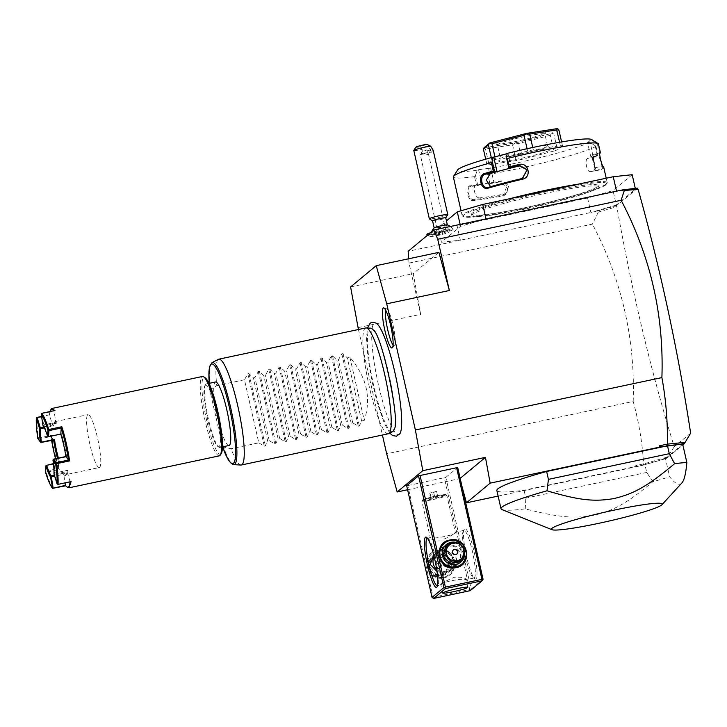 <?xml version="1.0" encoding="UTF-8"?>
<svg xmlns="http://www.w3.org/2000/svg" width="727" height="727" viewBox="0 0 727 727"><rect width="100%" height="100%" fill="white"/><g stroke="black" fill="none" stroke-linecap="round" stroke-linejoin="round"><path stroke-width="0.55" stroke-dasharray="3.63 2.73" d="M358.429 329.513L382.411 435.037M399.895 433.71A57.179 9.342 78 0 1 399.323 434.373A57.179 9.342 78 0 1 378.603 385.528A57.179 9.342 78 0 1 374.078 323.251A57.179 9.342 78 0 1 376.432 323.297M408.701 258.767L409.019 263.083L420.66 314.337L413.245 273.634L438.881 252.351M409.019 263.083L592.414 224.116L598.339 212.066L597.485 211.066L408.156 251.297M358.011 327.65L420.66 314.337M498.131 496.087L636.143 466.761L643.45 465.089L643.604 463.871C642.35 442.798 638.869 421.987 633.181 401.431L386.673 453.812M633.181 401.431C635.316 338.946 621.73 279.84 592.414 224.116M486.018 218.909L460.573 226.324L441.434 242.218L460.364 240.21L457.083 225.752L438.145 227.76L446.442 220.881M431.693 231.759A12.168 12.168 0 0 0 430.957 234.521A11.368 0.963 167.2 0 1 447.614 229.932A11.368 0.963 -12.8 0 1 453.112 229.487A11.368 0.963 -12.8 0 1 444.415 232.467A9.469 0.8 167.2 0 1 448.532 232.267L450.531 229.132A12.123 1.027 -12.8 0 1 438.963 232.713A12.123 1.027 -12.8 0 1 426.976 234.476M430.957 234.521A11.368 0.963 167.2 0 0 436.654 234.112A9.469 0.8 167.2 0 0 430.139 236.448A9.469 0.8 167.2 0 0 439.499 235.075A9.469 0.8 167.2 0 0 448.532 232.267M460.573 226.324L460.136 224.407M441.434 242.218L438.145 227.76M587.598 198.017L590.887 212.475L616.323 205.059L613.043 190.601L587.598 198.017L457.083 225.752M616.323 205.059L635.471 189.165L635.307 188.475M632.181 174.707L613.043 190.601M635.471 189.165L616.532 191.174M472.514 214.547A64.921 5.48 167.2 0 0 471.859 215.619A64.921 5.48 167.2 0 0 531.164 207.74A64.921 5.48 167.2 0 0 597.812 187.92A64.921 5.48 167.2 0 0 598.475 186.848A64.921 5.48 167.2 0 0 539.161 194.727A64.921 5.48 167.2 0 0 472.514 214.547M472.214 213.229A64.921 5.48 167.2 0 0 471.559 214.301A64.921 5.48 167.2 0 0 530.864 206.432A64.921 5.48 167.2 0 0 597.512 186.612A64.921 5.48 167.2 0 0 598.176 185.539A64.921 5.48 167.2 0 0 538.871 193.418A64.921 5.48 167.2 0 0 472.214 213.229M605.864 184.831A73.572 6.207 -12.8 0 1 533.373 206.622A73.572 6.207 -12.8 0 1 463.49 216.673A73.572 6.207 -12.8 0 1 463.862 215.01A73.572 6.207 -12.8 0 1 542.433 191.883A73.572 6.207 -12.8 0 1 606.472 184.195A73.572 6.207 -12.8 0 1 605.864 184.831M578.138 184.185A74.39 6.279 -12.8 0 1 607.227 182.65A74.39 6.279 -12.8 0 1 607.081 183.231A74.39 6.279 -12.8 0 1 606.472 183.876A74.39 6.279 -12.8 0 1 533.173 205.905A74.39 6.279 -12.8 0 1 462.526 216.073A74.39 6.279 -12.8 0 1 462.145 215.61A74.39 6.279 -12.8 0 1 462.899 214.383A74.39 6.279 -12.8 0 1 509.754 198.716M473.168 200.57L473.622 199.598L479.711 197.889A66.275 5.589 -12.8 0 0 504.483 194.036L505.937 193.555L508.918 185.485L501.503 180.896A66.275 5.589 -12.8 0 1 487.899 183.231L481.901 184.167L478.611 169.709L477.248 170.173L475.503 175.48L474.513 176.625L476.43 185.04A74.39 6.279 -12.8 0 1 469.824 185.848C464.271 185.948 467.797 201.515 473.168 200.57A74.39 6.279 167.2 0 0 502.093 196.072C511.208 194.763 507.655 179.215 498.749 181.359A74.39 6.279 -12.8 0 1 489.816 182.959L487.499 173.617L489.253 168.31A68.974 5.816 -12.8 0 0 589.733 142.11L595.958 146.372L597.867 154.787A74.39 6.279 -12.8 0 1 594.568 156.378L593.405 157.659L595.613 170.336L597.912 171.09A74.39 6.279 167.2 0 0 602.947 168.373A74.39 6.279 167.2 0 0 603.701 167.146M474.513 176.625A74.39 6.279 -12.8 0 1 453.366 176.979M595.958 146.372A74.39 6.279 -12.8 0 1 487.908 174.544M595.104 145.554L597.394 155.633L597.867 154.787M589.733 142.11L587.561 142.574L590.842 157.023L597.394 155.633M597.467 155.633A73.572 6.207 -12.8 0 1 594.023 157.305L593.032 158.395L595.031 169.782L597.003 170.445L590.451 171.636L596.749 170.518M590.842 157.023L591.951 156.105A66.275 5.589 -12.8 0 1 587.725 158.422C584.035 159.495 587.207 173.48 590.706 171.563A66.275 5.589 -12.8 0 0 595.613 168.155L592.623 155.015A66.275 5.589 -12.8 0 1 591.951 156.105L593.059 155.187L599.63 153.788L597.33 143.71L591.96 140.266L589.779 140.729L593.059 155.187M594.568 156.378L594.023 157.305L587.725 158.422M597.912 171.09L597.003 170.445A73.572 6.207 -12.8 0 0 602.356 166.083L603.237 166.628M603.256 166.637L602.301 166.047A73.572 6.207 -12.8 0 1 602.356 166.083M600.348 152.734L598.43 144.319L597.33 143.71M599.675 152.334L599.312 152.906A73.572 6.207 -12.8 0 1 599.621 153.152M599.775 151.988L599.202 152.943L592.305 154.615A66.275 5.589 -12.8 0 1 592.623 155.015M591.624 139.529A68.974 5.816 -12.8 0 1 591.96 140.266M477.248 170.173A68.974 5.816 -12.8 0 1 457.583 169.982M478.611 169.709L489.253 168.31M587.561 142.574L589.779 140.729M507.155 153.433L507.973 153.433L507.128 153.651M553.892 151.034L521.822 159.386A40.576 3.426 -12.8 0 1 516.152 160.594L489.089 164.802A40.576 3.426 -12.8 0 1 486.972 164.802L491.979 160.649A40.576 3.426 -12.8 0 1 495.541 159.449L527.602 151.089A40.576 3.426 -12.8 0 1 533.282 149.88L560.344 145.673A40.576 3.426 -12.8 0 1 562.462 145.673L557.455 149.826A40.576 3.426 -12.8 0 1 553.892 151.034L550.312 135.258L551.838 133.341L515.143 142.91A40.576 3.426 -12.8 0 1 515.043 142.928L484.073 147.745A40.576 3.426 -12.8 0 1 484.037 147.745M479.711 197.889C474.913 198.789 471.741 184.812 476.73 184.749A66.275 5.589 -12.8 0 0 487.899 183.231L493.897 182.304L489.789 183.686L487.499 173.617M490.616 167.846L493.897 182.304M481.901 184.167L477.666 185.585A73.572 6.207 -12.8 0 1 470.633 186.457L476.73 184.749L470.633 186.457C465.68 186.503 468.86 200.498 473.622 199.598A73.572 6.207 167.2 0 0 502.239 195.154L503.684 194.663L506.674 186.585L499.249 182.004A73.572 6.207 -12.8 0 1 489.807 183.695L489.816 182.959M475.503 175.48L477.784 185.549M477.666 185.585L476.43 185.04M469.824 185.848L470.633 186.457M502.093 196.072L502.239 195.154L504.483 194.036M498.749 181.359L499.249 182.004L501.503 180.896M511.254 167.892L507.973 153.433M490.58 186.685L493.179 186.712A66.275 5.589 -12.8 0 1 522.531 179.06L527.302 169.927M557.636 128.561L551.902 133.323A40.576 3.426 -12.8 0 1 551.838 133.341M551.902 133.323L553.865 134.059L557.455 149.826M562.462 145.673L561.607 141.929M558.872 129.906L553.865 134.059M560.344 145.673L559.563 142.274M533.282 149.88L532.746 147.508M527.602 151.089L527.075 148.744M495.541 159.449L494.942 156.832M491.979 160.649L491.288 157.595M486.972 164.802L485.691 159.177M484.073 147.745L485.509 149.026L489.089 164.802M516.152 160.594L512.562 144.827L485.509 149.026M512.562 144.827L515.043 142.928M515.143 142.91L518.242 143.619L521.822 159.386M550.312 135.258L518.242 143.619M496.032 143.419A25.699 2.172 167.2 0 0 495.905 144.01A25.699 2.172 167.2 0 0 520.314 140.493A25.699 2.172 167.2 0 0 545.632 132.887A25.699 2.172 167.2 0 0 545.841 132.659A25.699 2.172 167.2 0 0 523.476 135.349A25.699 2.172 167.2 0 0 496.032 143.419M497.641 144.464A24.345 2.054 167.2 0 0 497.395 144.864A24.345 2.054 167.2 0 0 497.513 145.009A24.345 2.054 167.2 0 0 520.641 141.683A24.345 2.054 167.2 0 0 544.623 134.477A24.345 2.054 167.2 0 0 544.823 134.259A24.345 2.054 167.2 0 0 544.868 134.077A24.345 2.054 167.2 0 0 522.631 137.03A24.345 2.054 167.2 0 0 497.641 144.464M500.085 156.587A24.345 2.054 -12.8 0 0 500.076 156.687A24.345 2.054 -12.8 0 0 522.322 153.733A24.345 2.054 -12.8 0 0 547.313 146.3A24.345 2.054 167.2 0 0 547.558 145.9A24.345 2.054 167.2 0 0 547.513 145.809A24.345 2.054 167.2 0 0 524.74 148.98A24.345 2.054 167.2 0 0 500.321 156.287A24.345 2.054 -12.8 0 0 500.085 156.587L498.695 161.04A26.69 2.254 -12.8 0 1 498.958 160.712A26.69 2.254 -12.8 0 1 525.721 152.706A26.69 2.254 -12.8 0 1 550.684 149.226A26.69 2.254 -12.8 0 1 550.466 149.762A26.69 2.254 -12.8 0 1 522.431 158.05A26.69 2.254 -12.8 0 1 498.695 161.04M595.295 167.755L602.301 166.047C601.138 166.01 597.957 152.016 599.312 152.906L592.305 154.615C590.987 153.724 594.159 167.701 595.295 167.755A66.275 5.589 -12.8 0 1 595.613 168.155M637.661 188.148L616.741 205.523L597.485 211.066M613.579 206.377L615.678 206.114L616.514 206.777L598.339 212.066M616.514 206.777L615.678 206.114M617.041 206.831L616.741 205.523M690.65 433.147L674.229 446.778C651.219 372.333 632.108 292.399 616.878 206.968M674.229 446.778L667.441 457.029L643.731 463.944M638.07 466.225L635.798 465.525L643.604 463.871M636.143 466.761L635.798 465.525M407.583 489.753L459.818 478.648L462.108 486.954M407.774 485.572L445.824 477.375L471.196 589.079L470.596 589.951L469.706 589.515L433.156 597.276L407.774 485.572L406.666 485.691M445.824 477.375L457.692 467.516M643.45 465.089L666.568 458.419L682.853 444.906M682.698 444.224L665.478 458.528A101.435 8.56 167.2 0 1 644.913 464.553L524.049 490.234A101.435 8.56 167.2 0 1 496.859 490.489M662.17 459.628L667.441 457.029M667.141 457.556L666.568 458.419M637.961 189.456L636.816 188.566M681.862 482.973L681.372 483.437C678.745 485.636 674.829 483.419 669.622 476.785L665.478 458.528M501.966 509.591A101.435 8.56 167.2 0 0 525.239 508.873C561.38 518.215 576.102 518.542 595.295 514.998C613.515 510.272 626.265 503.993 652.828 481.765A101.435 8.56 167.2 0 0 669.622 476.785M652.828 481.765L646.712 472.441L644.913 464.553M646.712 472.441L525.839 498.122L524.049 490.234M525.239 508.873L525.839 498.122M471.196 589.079L483.064 579.228M464.589 528.956A25.699 4.198 -102 0 0 464.317 529.283A25.699 4.198 -102 0 0 466.161 554.801A25.699 4.198 -102 0 0 474.849 578.856A25.699 4.198 -102 0 0 475.94 578.892A25.699 4.198 -102 0 0 473.904 550.902A25.699 4.198 -102 0 0 464.589 528.956M469.706 589.515L444.324 477.812M443.779 577.801C461.654 574.903 454.993 545.595 437.509 550.203C419.643 553.111 426.295 582.409 443.779 577.801M433.156 597.276L432.747 597.994M470.196 590.669L470.596 589.951M441.053 584.926C437.236 583.172 463.226 577.656 465.853 579.664C465.925 577.856 462.227 577.029 454.748 577.165C447.35 580.037 442.788 582.627 441.053 584.926L437.472 585.78A24.345 3.98 78 0 0 437.79 585.626A24.345 3.98 78 0 0 438.054 585.317L437.063 586.889M474.022 578.02A24.345 3.98 -102 0 0 474.331 577.856A24.345 3.98 -102 0 0 472.632 552.356A24.345 3.98 -102 0 0 463.899 530.392A24.345 3.98 -102 0 0 463.59 530.546A24.345 3.98 -102 0 0 463.326 530.855A24.345 3.98 -102 0 0 465.071 555.028A24.345 3.98 -102 0 0 473.304 577.829A24.345 3.98 -102 0 0 474.022 578.02L465.371 579.855L465.962 579.364L467.77 587.334M463.899 530.392L455.256 532.228L446.869 495.341A12.85 1.081 167.2 0 1 446.741 495.55A12.85 1.081 -12.8 0 1 433.556 499.476A12.85 1.081 -12.8 0 1 421.814 501.03L430.302 537.616C432.928 539.625 458.919 534.1 455.102 532.346C453.503 534.472 449.122 537.026 441.98 539.997C434.219 540.343 430.329 539.552 430.302 537.616L427.358 538.153M427.367 538.153A24.345 3.98 78 0 1 428.067 538.343A24.345 3.98 78 0 1 436.309 561.144A24.345 3.98 78 0 1 438.054 585.317M453.693 545.586C465.153 549.53 466.589 555.828 457.992 564.497A11.496 11.296 -129.7 0 1 446.169 567.005C435.446 562.444 434.019 556.146 441.871 548.094A11.496 11.296 -129.7 0 1 453.693 545.586L442.561 547.476L441.871 548.094M446.169 567.005L457.247 565.17L457.992 564.497M451.676 569.741A11.496 11.296 -129.7 0 1 450.958 570.386L451.676 569.741C459.528 561.689 458.092 555.392 447.378 550.83L436.3 552.665L433.692 554.883M437.018 571.504L439.853 572.249L450.985 570.359A11.496 11.296 -129.7 0 1 439.853 572.249M421.814 501.03A12.85 1.081 -12.8 0 1 421.842 500.93A12.85 1.081 -12.8 0 1 421.942 500.821A12.85 1.081 167.2 0 1 434.601 497.014A12.85 1.081 167.2 0 1 446.805 495.26A12.85 1.081 167.2 0 1 446.869 495.341M445.878 494.996A12.123 1.027 167.2 0 0 445.996 494.796A12.123 1.027 167.2 0 0 445.942 494.714A12.123 1.027 167.2 0 0 434.428 496.377A12.123 1.027 167.2 0 0 422.487 499.958A12.123 1.027 167.2 0 0 422.387 500.067A12.123 1.027 167.2 0 0 422.369 500.158A12.123 1.027 167.2 0 0 433.437 498.695A12.123 1.027 167.2 0 0 445.878 494.996M422.496 500.012A12.123 1.027 -12.8 0 1 434.937 496.314A12.123 1.027 -12.8 0 1 446.014 494.842A12.123 1.027 -12.8 0 1 445.887 495.042A12.123 1.027 167.2 0 1 433.446 498.74A12.123 1.027 167.2 0 1 422.378 500.212A12.123 1.027 167.2 0 1 422.496 500.012M437.181 497.068L437.736 496.605L434.746 497.068L430.657 498.449L437.181 497.068L435.991 491.806L436.536 491.352L429.457 493.197L435.991 491.806M437.736 496.605L436.536 491.352M433.637 497.986L432.447 492.733M430.657 498.449L429.457 493.197M431.211 497.995L430.011 492.733M434.746 497.068L433.556 491.815M436.718 569.477A10.823 10.632 50.3 0 0 454.148 559.245A10.823 10.632 50.3 0 0 434.11 556.528M435.555 553.338A11.496 11.296 -129.7 0 1 447.378 550.83M452.221 566.887A10.823 10.632 -129.7 0 1 439.39 558.59A10.823 10.632 -129.7 0 1 447.45 545.859A10.823 10.632 -129.7 0 1 460.273 554.156A10.823 10.632 -129.7 0 1 452.221 566.887M437.754 550.784A13.522 13.295 50.3 0 0 428.766 569.723A13.522 13.295 50.3 0 0 449.386 574.33A13.522 13.295 50.3 0 0 437.754 550.784M437.39 551.084A13.522 13.295 50.3 0 0 428.403 570.023A13.522 13.295 50.3 0 0 449.022 574.63A13.522 13.295 50.3 0 0 437.39 551.084M442.579 575.52A11.359 11.169 50.3 0 0 451.04 562.153A11.359 11.169 50.3 0 0 437.563 553.438A11.359 11.169 50.3 0 0 429.112 566.806A11.359 11.169 50.3 0 0 442.579 575.52M444.015 554.992A10.414 10.233 -129.7 0 0 442.17 554.392L433.792 556.173L432.183 557.509L440.553 555.728A10.414 10.233 -129.7 0 1 442.407 556.328L448.25 562.743A10.414 10.233 -129.7 0 1 448.686 564.643L450.295 563.307A10.414 10.233 50.3 0 0 449.868 561.408L444.015 554.992L442.407 556.328M433.792 556.173A10.414 10.233 -129.7 0 0 432.383 557.464L429.848 565.661A10.414 10.233 50.3 0 0 430.284 567.551L436.127 573.966A10.414 10.233 50.3 0 0 437.972 574.566L446.351 572.785A10.414 10.233 50.3 0 0 447.768 571.495L450.295 563.307M442.17 554.392L440.553 555.728M432.383 557.464L430.766 558.809A10.414 10.233 -129.7 0 1 432.183 557.509M429.848 565.661L428.239 566.996L430.766 558.809M430.284 567.551L428.666 568.896A10.414 10.233 -129.7 0 1 428.239 566.996M436.127 573.966L434.519 575.302L428.666 568.896M437.972 574.566L436.364 575.911A10.414 10.233 -129.7 0 1 434.519 575.302M446.351 572.785L444.733 574.13L436.364 575.911M447.768 571.495L446.151 572.831A10.414 10.233 -129.7 0 1 444.733 574.13M446.151 572.831L448.686 564.643M449.868 561.408L448.25 562.743M429.602 567.769A9.06 8.906 -129.7 0 1 436.345 557.109A9.06 8.906 -129.7 0 1 447.096 564.052A9.06 8.906 -129.7 0 1 440.353 574.712A9.06 8.906 -129.7 0 1 429.602 567.769M438.944 568.541A2.708 2.663 -129.7 0 1 436.618 563.825A2.708 2.663 -129.7 0 1 440.744 564.752A2.708 2.663 -129.7 0 1 438.944 568.541M440.462 567.678A2.708 2.663 50.3 0 1 439.326 568.223A2.708 2.663 -129.7 0 1 437.009 563.507A2.708 2.663 -129.7 0 1 438.136 562.962A2.708 2.663 50.3 0 1 440.462 567.678L440.08 567.987M444.161 543.505A13.522 13.295 -129.7 0 1 464.78 548.113A13.522 13.295 -129.7 0 1 461.445 564.316M455.402 542.278A11.359 11.169 -129.7 0 1 464.707 552.938M460.127 561.371A10.414 10.233 50.3 0 0 461.163 560.372L462.781 559.027M446.823 545.341A10.414 10.233 -129.7 0 1 447.196 545.041L455.565 543.269A10.414 10.233 -129.7 0 1 457.419 543.869L463.263 550.284A10.414 10.233 -129.7 0 1 463.69 552.175L461.163 560.372M447.196 545.041L448.804 543.705M455.565 543.269L457.183 541.924M457.419 543.869L459.028 542.533M463.263 550.284L464.871 548.94M463.69 552.175L465.307 550.839M453.284 550.012A2.708 2.663 50.3 0 0 455.411 554.874A2.708 2.663 -129.7 0 0 456.538 554.328L456.919 554.01M447.296 224.879A6.761 0.573 -12.8 0 1 447.359 224.934A6.761 0.573 -12.8 0 1 444.106 226.188A6.761 0.573 -12.8 0 1 437.454 227.687A12.168 6.298 -99.9 0 0 436.582 231.25A9.914 0.836 -12.8 0 0 445.442 229.287L444.415 232.467M434.21 227.851A6.761 0.573 167.2 0 0 434.173 227.933A6.761 0.573 167.2 0 0 437.454 227.687M436.582 231.25A9.914 0.836 -12.8 0 1 435.082 231.495L436.654 234.112M445.487 229.332A12.123 1.027 -12.8 0 1 450.558 229.032A12.123 1.027 -12.8 0 1 450.531 229.132M430.357 232.867A12.123 1.027 -12.8 0 1 435.055 231.549M445.442 229.287A12.123 1.027 -12.8 0 1 450.54 228.978A12.123 1.027 -12.8 0 1 439.108 232.631A12.123 1.027 -12.8 0 1 426.922 234.376M430.466 232.776A12.123 1.027 -12.8 0 1 435.082 231.495M442.261 230.741L435.182 232.585L442.261 230.741L442.861 233.376L442.307 233.83L435.782 235.221L442.861 233.376M441.707 231.204L442.307 233.83M439.281 231.204L439.871 233.84M435.737 232.131L436.336 234.757M435.182 232.585L435.782 235.221M438.172 232.122L438.772 234.757M432.565 220.844A6.761 0.573 167.2 0 0 432.592 220.89A6.761 0.573 167.2 0 0 435.837 220.599A6.761 0.573 -12.8 0 0 445.742 217.9L445.76 217.873M447.777 214.692A9.469 0.8 -12.8 0 1 433.919 218.473A9.469 0.8 167.2 0 1 429.375 218.872M413.799 150.48A9.469 0.8 167.2 0 0 418.388 150.135A9.469 0.8 167.2 0 0 422.26 149.371L420.324 146.781A6.761 0.573 -12.8 0 1 415.853 147.199M426.822 144.328L420.324 146.781M433.156 150.198L431.129 152.443L422.26 149.371M430.193 150.68A3.381 1.436 29.1 0 1 426.449 149.662A3.381 1.436 29.1 0 1 424.695 147.063A3.381 1.436 29.1 0 1 425.104 146.736A3.381 1.436 29.1 0 1 428.839 147.754A3.381 1.436 29.1 0 1 430.602 150.353A3.381 1.436 29.1 0 1 430.193 150.68M424.795 153.851L421.187 153.642L420.297 154.478L427.912 152.679L428.003 154.606L424.795 153.851L420.27 154.533L438.081 232.94L445.996 231.141L438.081 232.94M422.887 153.143L421.042 153.842A3.381 1.436 29.1 0 1 421.124 153.479A3.381 1.436 29.1 0 1 421.533 153.152A3.381 1.436 -150.9 0 1 422.887 153.143L427.912 152.679M445.996 231.141L428.439 153.87L428.003 154.606M350.596 286.947L413.245 273.634M392.698 431.574A52.907 8.651 78 0 1 373.605 385.11A52.907 8.651 78 0 1 369.652 328.54A52.907 8.651 78 0 1 370.725 328.168M373.478 330.158A52.907 8.651 78 0 1 389.79 378.158A52.907 8.651 78 0 1 394.397 428.639M365.799 327.95A54.098 8.842 -102 0 0 365.099 328.295A54.098 8.842 -102 0 0 368.88 384.965A54.098 8.842 -102 0 0 388.282 433.783M218.463 359.311A54.098 8.842 -102 0 0 218.136 359.529A54.098 8.842 -102 0 0 216.782 385.637L210.639 390.217A52.199 8.533 78 0 1 212.002 362.628M233.685 464.635A52.199 8.533 78 0 1 223.552 447.041L231.122 448.723A54.098 8.842 -102 0 0 240.928 465.044M209.231 383.338A50.89 8.315 78 0 0 209.949 390.663L210.639 390.217M223.552 447.041L222.68 446.705L223.552 447.041M228.996 445.506A32.461 5.307 78 0 1 217.346 416.217A32.461 5.307 78 0 1 215.083 382.211A32.461 5.307 78 0 1 215.501 382.002M220.272 447.241A32.461 5.307 78 0 1 219.854 447.45A32.461 5.307 78 0 1 218.9 447.196A32.461 5.307 78 0 1 207.922 416.798A32.461 5.307 78 0 1 205.596 384.565A32.461 5.307 78 0 1 205.941 384.156A32.461 5.307 78 0 1 206.368 383.947A32.461 5.307 78 0 1 218.009 413.236A32.461 5.307 78 0 1 220.272 447.241M205.241 385.274A31.515 5.153 78 0 1 216.655 412.191A31.515 5.153 78 0 1 219.154 446.514A31.515 5.153 78 0 1 217.818 446.469A31.515 5.153 78 0 1 207.159 416.962A31.515 5.153 78 0 1 204.905 385.673A31.515 5.153 78 0 1 205.241 385.274M221.272 453.503A39.222 6.416 78 0 1 220.854 454.002A39.222 6.416 78 0 1 206.65 420.497A39.222 6.416 78 0 1 203.542 377.776A39.222 6.416 78 0 1 205.196 377.831M219.327 455.856A40.576 6.634 78 0 1 204.769 419.243A40.576 6.634 78 0 1 201.933 376.74A40.576 6.634 78 0 1 202.46 376.477M71.092 481.592L57.524 484.318M70.046 481.81A39.767 6.498 -102 0 0 70.074 481.51L66.984 471.55A27.862 4.553 78 0 1 66.202 475.004A27.862 4.553 78 0 1 63.712 474.277L65.021 482.873M65.403 485.372L67.775 487.49M53.071 488.489A40.576 6.634 78 0 1 46.183 472.268L59.241 469.497A40.576 6.634 78 0 1 51.481 435.337L38.431 438.108A40.576 6.634 78 0 1 36.923 417.425M51.581 408.692L49.972 414.644L41.566 416.435M49.972 414.644L41.612 416.735M41.466 413.636L54.098 411.191A39.767 6.498 -102 0 0 53.771 410.764M49.963 411.573A39.767 6.498 -102 0 0 49.427 415.062L52.526 425.013A27.862 4.553 78 0 1 54.779 421.251A27.862 4.553 78 0 1 55.788 422.287L54.098 411.191L54.952 410.519M54.716 474.158L66.993 471.559L67.584 470.305L54.534 473.077L54.243 473.695L57.806 484.109M99.308 467.534A27.053 4.426 -102 0 0 99.654 467.361A27.053 4.426 -102 0 0 97.763 439.026A27.053 4.426 -102 0 0 88.067 414.617A27.053 4.426 -102 0 0 87.713 414.79A27.053 4.426 -102 0 0 89.603 443.125A27.053 4.426 -102 0 0 99.308 467.534L66.157 474.577L64.203 473.113L63.722 474.268L54.67 476.185M45.428 472.005L46.183 472.268M59.241 469.497L58.269 468.561L46.001 471.16L45.692 471.796M53.425 463.608L58.723 462.481L58.269 468.561A39.767 6.498 78 0 1 55.516 458.737M51.626 440.462A39.767 6.498 78 0 1 50.99 436.509L51.481 435.337M38.431 438.108L38.722 439.126L50.99 436.509L53.616 440.044M43.847 426.858L52.526 425.013L53.489 425.931L44.356 427.867M41.83 413.799L43.811 425.904A27.053 4.426 78 0 1 48.282 436.445L61.341 433.674A27.053 4.426 -102 0 1 66.602 456.856L65.903 456.529M53.489 425.931L54.916 421.66L56.86 423.123L55.806 422.296L43.52 424.913M53.207 459.464L53.553 459.628A27.053 4.426 78 0 1 54.534 473.077M66.602 456.856L53.553 459.628M60.804 434.083L61.341 433.674M56.86 423.123L43.811 425.904M67.584 470.305L66.202 475.004M64.203 473.113L54.361 475.204M53.453 463.899L59.732 462.563A27.053 4.426 -102 0 1 58.414 458.119M46.446 465.089L46.001 471.16M57.497 458.31A27.862 4.553 -102 0 0 58.714 462.49M38.722 439.126L41.348 442.643M58.723 462.481L59.732 462.563M349.914 357.348L364.245 420.433C371.533 398.123 366.753 377.095 349.914 357.348L347.306 357.902L342.935 353.622L341.826 353.858L338.428 359.792L336.865 360.119L332.493 355.839L331.385 356.076L327.986 362.01L326.423 362.337L322.052 358.057L320.943 358.293L317.545 364.227L315.981 364.563L311.61 360.274L310.502 360.51L307.103 366.444L305.54 366.781L301.169 362.491L300.06 362.728L296.661 368.662L295.098 368.998L290.727 364.718L289.619 364.945L286.22 370.888L284.657 371.215L280.286 366.935L279.177 367.171L275.778 373.105L274.215 373.433L269.844 369.152L268.736 369.389L265.337 375.323L263.774 375.65L259.403 371.37L258.294 371.606L254.895 377.54L253.332 377.867L248.961 373.587L247.852 373.823L244.454 379.758L258.785 442.843L231.122 448.723M244.454 379.758L216.782 385.637M258.785 442.843L264.292 446.178L265.4 445.942L267.663 440.953L253.332 377.867M258.294 371.606L274.733 443.961L269.226 440.626L267.663 440.953M274.733 443.961L275.842 443.724L278.105 438.735L263.774 375.65M268.736 369.389L285.175 441.734L279.668 438.399L278.105 438.735M285.175 441.734L286.284 441.507L288.546 436.518L274.215 373.433M279.177 367.171L295.616 439.517L290.109 436.182L288.546 436.518M295.616 439.517L296.725 439.281L298.988 434.301L284.657 371.215M289.619 364.945L306.058 437.3L300.551 433.964L298.988 434.301M306.058 437.3L307.167 437.063L309.429 432.074L295.098 368.998M300.06 362.728L316.499 435.082L310.992 431.747L309.429 432.074M316.499 435.082L317.608 434.846L319.871 429.857L305.54 366.781M310.502 360.51L326.941 432.865L321.434 429.53L319.871 429.857M326.941 432.865L328.05 432.629L330.312 427.64L315.981 364.563M320.943 358.293L337.383 430.648L331.875 427.312L330.312 427.64M337.383 430.648L338.491 430.411L340.754 425.422L326.423 362.337M331.385 356.076L347.824 428.43L342.317 425.095L340.754 425.422M347.824 428.43L348.933 428.194L351.196 423.205L336.865 360.119M341.826 353.858L358.266 426.204L352.759 422.869L351.196 423.205M358.266 426.204L359.374 425.977L361.637 420.988L347.306 357.902M364.245 420.433L361.637 420.988M269.226 440.626L254.895 377.54M279.668 438.399L265.337 375.323M290.109 436.182L275.778 373.105M300.551 433.964L286.22 370.888M310.992 431.747L296.661 368.662M321.434 429.53L307.103 366.444M331.875 427.312L317.545 364.227M342.317 425.095L327.986 362.01M352.759 422.869L338.428 359.792M393.071 345.08A18.938 3.099 -102 0 0 394.543 345.798A18.938 3.099 -102 0 0 394.57 345.77A18.938 3.099 -102 0 0 393.389 326.75A18.938 3.099 -102 0 0 386.737 308.893A18.938 3.099 -102 0 0 386.182 308.993A18.938 3.099 -102 0 0 385.646 310.138M522.322 178.469L522.531 179.06M493.179 186.712L488.417 187.312M222.726 446.841A50.89 8.315 78 0 1 222.68 446.705L209.949 390.663M210.948 390.054L223.907 447.078M247.852 373.823L264.292 446.178M248.961 373.587L265.4 445.942M259.403 371.37L275.842 443.724M269.844 369.152L286.284 441.507M280.286 366.935L296.725 439.281M290.727 364.718L307.167 437.063M301.169 362.491L317.608 434.846M311.61 360.274L328.05 432.629M322.052 358.057L338.491 430.411M332.493 355.839L348.933 428.194M342.935 353.622L359.374 425.977M471.559 214.301L471.859 215.619M463.49 216.673L462.526 216.073M462.145 215.61L461.045 210.775M593.405 157.659L593.032 158.395M595.613 170.336L595.031 169.782M607.227 182.65L606.218 178.215M505.937 193.555L503.684 194.663M527.202 169.627L527.411 170.218M492.47 186.857L487.717 187.457M497.513 145.009L495.905 144.01M544.823 134.259L545.841 132.659M547.558 145.9L544.868 134.077M500.076 156.687L497.395 144.864M547.513 145.809L550.684 149.226M603.256 166.647L602.583 166.219M606.472 184.195L607.081 183.231M598.176 185.539L598.475 186.848M442.716 593.032L440.898 585.053M473.304 577.829L474.849 578.856M463.326 530.855L464.317 529.283M428.067 538.343L426.522 537.308M445.942 494.714L446.805 495.26M422.387 500.067L421.842 500.93M433.419 556.464L431.811 557.809M446.723 572.494L445.115 573.83M453.112 229.487A12.168 12.168 0 0 0 450.267 226.506M430.139 236.448L427.803 234.994M421.124 153.479L424.695 147.063M428.403 154.306L430.602 150.353M389.781 433.074L384.301 423.196L377.686 404.167L372.16 382.102L368.107 358.929L366.463 338.973L367.444 327.986M222.68 446.796L209.921 390.617L209.203 383.347M219.854 447.45L222.462 446.896M206.368 383.947L208.967 383.393M54.916 421.66L88.067 414.617M55.706 421.869L54.779 421.251M217.818 446.469L218.9 447.196M204.905 385.673L205.596 384.565M386.737 308.893L383.829 307.93M394.57 345.77L392.307 347.842"/><path stroke-width="1.09" d="M382.411 435.037L386.673 453.812L397.169 491.961L422.805 470.678L415.39 429.975L386.728 303.813L376.232 265.664L350.596 286.947L358.429 329.513M367.444 327.986L369.998 323.506C371.143 322.106 373.287 322.034 376.432 323.297A57.179 9.342 78 0 1 395.842 376.868A57.179 9.342 78 0 1 399.895 433.71L396.451 436.209L392.616 435.582L389.781 433.074M392.28 347.87A20.501 3.353 78 0 1 384.856 330.358A20.501 3.353 78 0 1 383.229 308.03A20.501 3.353 78 0 1 383.829 307.93A20.501 3.353 78 0 1 391.035 327.25A20.501 3.353 78 0 1 392.307 347.842A20.501 3.353 78 0 1 392.28 347.87M376.232 265.664L438.881 252.351L449.377 290.5L437.727 239.247L621.131 200.279L624.293 190.519L623.139 189.774L616.532 191.174L613.252 176.725L632.181 174.707L635.307 188.475M682.853 444.906L684.216 443.779L661.37 446.878L659.589 445.778L667.386 444.124C667.759 421.705 665.923 399.523 661.897 377.595C664.033 315.109 650.438 255.995 621.131 200.279M661.897 377.595L415.39 429.975M449.377 290.5L386.728 303.813M437.727 239.247L433.81 230.005L408.156 251.297L408.701 258.767M616.532 191.174L433.81 230.005M486.018 218.909L482.728 204.451L613.252 176.725M460.136 224.407L457.292 211.866L482.728 204.451M446.442 220.881L457.292 211.866M461.045 210.775L453.366 176.979A74.39 6.279 -12.8 0 1 453.512 176.397A74.39 6.279 -12.8 0 1 454.121 175.752A74.39 6.279 -12.8 0 1 491.388 162.621L492.297 161.53L492.933 157.141L493.751 157.141L497.032 171.599L494.587 171.608L492.297 161.53M606.218 178.215L603.701 167.146A74.39 6.279 167.2 0 0 603.328 166.683A74.39 6.279 167.2 0 0 603.265 166.647L603.256 166.637M598.067 143.555L591.624 139.529A68.974 5.816 -12.8 0 0 507.155 153.433L506.519 157.823L507.255 158.486A74.39 6.279 -12.8 0 1 598.067 143.555A74.39 6.279 -12.8 0 1 598.448 144.019L600.357 152.425A74.39 6.279 -12.8 0 1 600.348 152.734L599.711 153.76A73.572 6.207 -12.8 0 0 599.621 153.152M507.255 158.486L509.164 166.892A74.39 6.279 -12.8 0 1 519.069 164.493C528.593 161.83 532.137 177.388 522.413 179.215A74.39 6.279 167.2 0 0 488.126 188.148C480.701 190.801 477.176 175.234 484.782 173.426A74.39 6.279 -12.8 0 1 493.297 171.027L491.388 162.621M509.754 198.716A74.39 6.279 -12.8 0 1 578.138 184.185M603.265 166.647L603.256 166.647C601.874 166.556 598.339 151.007 599.92 151.934A74.39 6.279 -12.8 0 1 600.357 152.425M506.519 157.823L508.809 167.901L509.164 166.892M508.864 167.873A73.572 6.207 -12.8 0 1 519.342 165.329L527.202 169.627L522.322 178.469A73.572 6.207 167.2 0 0 488.417 187.312L487.717 187.457M519.069 164.493L519.551 165.92A66.275 5.589 -12.8 0 0 504.147 169.745L497.032 171.599M522.413 179.215L522.322 178.469M488.126 188.148L488.417 187.312C481.856 189.711 478.675 175.716 485.436 174.171A73.572 6.207 -12.8 0 1 494.478 171.627L493.297 171.027M484.782 173.426L485.436 174.171L490.189 173.571L486.318 180.069L490.58 186.685M453.512 176.397L457.583 169.982A68.974 5.816 -12.8 0 1 492.933 157.141M507.128 153.651L493.751 157.141M490.189 173.571A66.275 5.589 -12.8 0 1 504.147 169.745L511.254 167.892L508.809 167.901M527.302 169.927L519.551 165.92M561.607 141.929L558.872 129.906L557.636 128.561A40.576 3.426 167.2 0 0 557.591 128.561L556.755 129.906L559.563 142.274M532.746 147.508L529.701 134.113L556.755 129.906M529.701 134.113L526.63 133.377A40.576 3.426 167.2 0 0 526.53 133.395L524.022 135.313L527.075 148.744M494.942 156.832L491.952 143.673L524.022 135.313M491.952 143.673L489.825 142.965A40.576 3.426 167.2 0 0 489.762 142.983L488.399 144.882L491.288 157.595M485.691 159.177L483.391 149.035L488.399 144.882M483.391 149.035L484.037 147.745L489.762 142.983M526.63 133.377L557.591 128.561M489.825 142.965L526.53 133.395M623.139 189.774L637.661 188.148L637.888 189.147M397.169 491.961L407.583 489.753M462.108 486.954L466.47 502.811L498.131 496.087M466.47 502.811L490.152 483.146L485.454 457.365L460.155 478.375M485.454 457.365L422.805 470.678M418.534 475.84L406.666 485.691L432.047 597.403L443.915 587.543L418.534 475.84L457.692 467.516L483.064 579.228L482.664 579.946L481.956 579.346L456.574 467.634M659.589 445.778L659.825 447.096L490.152 483.146M624.293 190.519L638.124 189.329C660.389 268.917 677.9 350.187 690.65 433.147L685.125 442.352L667.386 444.124M666.75 445.742L667.477 444.224M661.37 446.878L659.825 447.096M667.504 445.796L669.294 453.684L674.611 463.681A101.435 8.56 -12.8 0 1 686.851 462.481L682.698 444.224A101.435 8.56 167.2 0 0 667.504 445.796L546.64 471.487A101.435 8.56 167.2 0 0 496.859 490.489L501.003 508.746A101.435 8.56 167.2 0 0 501.966 509.591L551.966 529.701A56.806 4.789 -12.8 0 1 552.002 528.293A56.806 4.789 -12.8 0 1 613.67 510.227A56.806 4.789 -12.8 0 1 661.943 504.72A56.806 4.789 -12.8 0 1 661.643 504.992A56.806 4.789 -12.8 0 1 606.682 521.586A56.806 4.789 -12.8 0 1 551.966 529.701M685.125 442.352L684.216 443.779M680.69 444.261L684.689 442.997M637.815 189.084L635.116 188.502M686.851 462.481C685.834 474.286 684.007 481.274 681.372 483.437M546.64 471.487L548.431 479.366L547.022 490.789A101.435 8.56 167.2 0 0 502.039 507.073A101.435 8.56 167.2 0 0 501.003 508.746M669.294 453.684L548.431 479.366M674.611 463.681C646.021 487.581 632.835 494.006 613.879 498.586C595.277 501.639 580.937 500.948 547.022 490.789M425.44 537.271A25.699 4.198 78 0 1 426.522 537.308A25.699 4.198 78 0 1 435.219 561.371A25.699 4.198 78 0 1 437.063 586.889A25.699 4.198 78 0 1 436.782 587.216A25.699 4.198 78 0 1 427.476 565.261A25.699 4.198 78 0 1 425.44 537.271M481.956 579.346L445.406 587.107L420.033 475.403M445.406 587.107L444.806 587.989L445.515 588.579L433.646 598.439L432.047 597.403M443.915 587.543L444.806 587.989M449.768 540.034C467.252 535.426 473.904 564.725 456.029 567.633C438.545 572.24 431.893 542.933 449.768 540.034M433.646 598.439L470.196 590.669L482.065 580.818L445.515 588.579M482.065 580.818L482.664 579.946M467.643 587.543A12.85 1.081 -12.8 0 1 454.448 591.469A12.85 1.081 -12.8 0 1 442.716 593.032A12.85 1.081 -12.8 0 1 442.843 592.814A12.85 1.081 -12.8 0 1 456.038 588.897A12.85 1.081 -12.8 0 1 467.77 587.334A12.85 1.081 -12.8 0 1 467.643 587.543M437.49 585.78A24.345 3.98 78 0 1 437.472 585.78A24.345 3.98 78 0 1 428.739 563.816A24.345 3.98 78 0 1 427.04 538.316A24.345 3.98 78 0 1 427.358 538.153A24.345 3.98 78 0 1 427.367 538.153M433.692 554.883L430.239 564.379L437.018 571.504M434.11 556.528A10.823 10.632 50.3 0 0 436.718 569.477M461.809 564.016L461.445 564.316A13.522 13.295 -129.7 0 1 440.826 559.708A13.522 13.295 -129.7 0 1 444.161 543.505L444.524 543.205A13.522 13.295 -129.7 0 1 465.144 547.813A13.522 13.295 -129.7 0 1 456.156 566.751A13.522 13.295 -129.7 0 1 444.524 543.205M464.707 552.938A11.359 11.169 -129.7 0 1 442.507 555.682A11.359 11.169 -129.7 0 1 455.402 542.278M461.736 560.026L460.127 561.371A10.414 10.233 50.3 0 1 459.746 561.662L451.376 563.443L452.985 562.107L461.363 560.326A10.414 10.233 50.3 0 0 462.781 559.027L465.307 550.839A10.414 10.233 50.3 0 0 464.871 548.94L459.028 542.533A10.414 10.233 50.3 0 0 457.183 541.924L448.804 543.705A10.414 10.233 50.3 0 0 447.396 545.005L445.778 546.341A10.414 10.233 -129.7 0 1 446.823 545.341L448.432 544.005M451.376 563.443A10.414 10.233 50.3 0 1 449.531 562.843L443.679 556.428A10.414 10.233 -129.7 0 1 443.252 554.528L445.778 546.341M459.746 561.662L461.363 560.326M449.531 562.843L451.14 561.508A10.414 10.233 50.3 0 0 452.985 562.107M443.679 556.428L445.297 555.092L451.14 561.508M443.252 554.528L444.86 553.192A10.414 10.233 50.3 0 0 445.297 555.092M444.86 553.192L447.396 545.005M446.451 553.783A9.06 8.906 50.3 0 0 457.192 560.726A9.06 8.906 50.3 0 0 463.944 550.066A9.06 8.906 50.3 0 0 453.194 543.124A9.06 8.906 50.3 0 0 446.451 553.783M454.602 549.294A2.708 2.663 50.3 0 0 452.803 553.083A2.708 2.663 50.3 0 0 456.919 554.01A2.708 2.663 50.3 0 0 454.602 549.294M456.729 554.156A2.708 2.663 -129.7 0 0 454.211 549.612A2.708 2.663 50.3 0 0 453.284 550.012M431.693 231.759A12.168 12.168 0 0 1 434.21 227.851A6.761 0.573 167.2 0 1 444.079 225.179A6.761 0.573 -12.8 0 1 447.296 224.879A12.168 12.168 0 0 1 450.267 226.506M427.803 234.994L426.976 234.476A12.123 1.027 -12.8 0 1 426.922 234.403A12.123 1.027 -12.8 0 1 430.357 232.867M426.922 234.376A12.123 1.027 -12.8 0 1 426.903 234.348A12.123 1.027 -12.8 0 1 430.466 232.776M447.35 224.897L445.751 217.846A6.761 0.573 -12.8 0 0 442.47 218.091A6.761 0.573 167.2 0 0 435.809 219.599A6.761 0.573 167.2 0 0 432.565 220.844L434.164 227.896M432.565 220.872L429.375 218.872A9.469 0.8 167.2 0 1 429.33 218.818A9.469 0.8 167.2 0 1 433.874 217.064A9.469 0.8 167.2 0 1 443.197 214.965A9.469 0.8 -12.8 0 1 447.796 214.619A9.469 0.8 -12.8 0 1 447.777 214.692L445.76 217.873M413.817 150.407L415.853 147.199A6.761 0.573 -12.8 0 1 419.933 145.773A6.761 0.573 -12.8 0 1 426.822 144.328L430.648 146.2A9.469 0.8 167.2 0 0 427.676 146.627A9.469 0.8 167.2 0 0 413.817 150.407A9.469 0.8 167.2 0 0 413.799 150.48L429.33 218.818M430.648 146.2L433.156 150.198L447.796 214.619M209.203 383.347L208.949 371.579L209.53 366.89L212.002 362.628A52.199 8.533 78 0 1 231.559 411.782A52.199 8.533 78 0 1 233.685 464.635L240.928 465.044A54.098 8.842 -102 0 0 241.319 465.007L388.282 433.783A54.098 8.842 -102 0 0 388.654 433.646A54.098 8.842 -102 0 0 388.981 433.428A54.098 8.842 -102 0 0 385.455 377.94A54.098 8.842 -102 0 0 366.19 327.913L370.725 328.168A52.907 8.651 78 0 1 373.36 330.022A52.907 8.651 78 0 1 373.478 330.158M394.397 428.639A52.907 8.651 78 0 1 394.352 428.812A52.907 8.651 78 0 1 393.016 431.365A52.907 8.651 78 0 1 392.698 431.574L388.654 433.646M366.19 327.913A54.098 8.842 -102 0 0 365.799 327.95L218.836 359.174A54.098 8.842 -102 0 0 218.463 359.311L212.002 362.628M241.319 465.007A54.098 8.842 -102 0 0 242.018 464.662A54.098 8.842 -102 0 0 238.238 407.992A54.098 8.842 -102 0 0 218.836 359.174M223.552 447.041L222.68 446.705M208.967 383.393L215.501 382.002A32.461 5.307 78 0 1 227.142 411.291A32.461 5.307 78 0 1 229.414 445.297A32.461 5.307 78 0 1 228.996 445.506L222.462 446.896M53.771 410.764A39.767 6.498 -102 0 0 50.545 410.146L52.099 408.429L202.46 376.477A40.576 6.634 78 0 1 203.651 376.804L205.196 377.831A39.222 6.416 78 0 1 218.473 414.563A39.222 6.416 78 0 1 221.272 453.503L220.281 455.084A40.576 6.634 78 0 1 219.845 455.593A40.576 6.634 78 0 1 219.327 455.856L68.974 487.808L66.848 486.863A39.767 6.498 -102 0 0 70.046 481.81M203.651 376.804A40.576 6.634 78 0 1 217.382 414.79A40.576 6.634 78 0 1 220.281 455.084M51.581 408.692L54.952 410.519L41.893 413.29A40.576 6.634 78 0 1 48.782 429.512L61.831 426.74A40.576 6.634 78 0 1 69.592 460.9L56.542 463.672A40.576 6.634 78 0 1 58.042 484.364L71.092 481.592L68.965 487.808M65.021 482.873L65.403 485.382A39.767 6.498 -102 0 0 66.848 486.863M65.403 485.372L52.707 488.317L65.73 485.8M41.566 416.435L36.923 417.425L36.35 418.261A39.767 6.498 -102 0 0 37.822 438.535L40.448 442.052L41.412 442.152A27.053 4.426 78 0 1 40.439 428.703L44.356 427.867M50.545 410.146A39.767 6.498 -102 0 0 49.963 411.573M41.893 413.29L41.23 414.208L42.92 425.313A27.862 4.553 78 0 1 47.528 436.182L47.973 430.111A39.767 6.498 -102 0 0 41.23 414.208M47.973 430.111L48.782 429.512M61.831 426.74L61.232 428.012L48.963 430.62L48.473 430.157M47.528 436.182L48.518 436.691L60.804 434.083L61.232 428.012A39.767 6.498 78 0 1 68.511 460.055L69.592 460.9M56.542 463.672L56.243 462.663L68.511 460.055L65.893 456.529A27.862 4.553 -102 0 0 60.786 434.083M55.988 463.253L55.579 463.581L52.953 460.055L53.616 459.137L65.903 456.529M52.953 460.055A27.862 4.553 78 0 1 53.962 473.913L57.051 483.855A39.767 6.498 -102 0 0 55.579 463.581M57.051 483.855L58.042 484.364M53.135 487.981L51.154 475.885A27.053 4.426 78 0 1 46.682 465.335L53.453 463.899M54.67 476.185L51.444 476.876M52.707 488.317L50.481 476.803L50.917 476.458M50.481 476.803A27.862 4.553 78 0 1 45.874 465.934L45.428 472.005A39.767 6.498 -102 0 0 52.171 487.908M55.516 458.737A39.767 6.498 78 0 1 51.626 440.462M41.612 416.735L36.641 417.634M40.439 428.703L40.258 427.621L43.847 426.858M40.258 427.621L37.168 417.68M48.518 436.691L48.963 430.62M56.243 462.663L53.616 459.137M54.361 475.204L51.154 475.885M41.412 442.152L54.461 439.381A27.053 4.426 -102 0 0 58.414 458.119M46.682 465.335L53.425 463.608M46.183 465.298L45.874 465.934M54.461 439.381L53.625 440.035A27.862 4.553 -102 0 0 57.497 458.31M53.625 440.035L41.003 442.479M40.448 442.052A27.862 4.553 78 0 1 39.44 428.203L36.35 418.261M39.967 428.248L39.44 428.203M385.646 310.138A18.938 3.099 -102 0 0 387.337 328.041A18.938 3.099 -102 0 0 393.071 345.08M209.231 383.338A50.89 8.315 78 0 1 220.108 376.295A50.89 8.315 78 0 1 235.53 448.85A50.89 8.315 78 0 1 222.726 446.841M661.943 504.72L681.862 482.973M373.36 330.022C381.739 333.829 400.45 422.06 394.352 428.812M222.689 446.814C226.379 457.828 230.05 463.762 233.685 464.635"/></g></svg>

